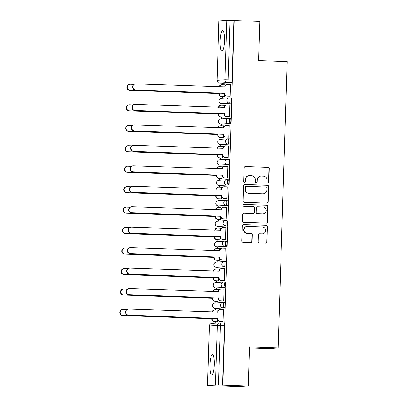 <?xml version="1.0" encoding="UTF-8"?>
<svg xmlns="http://www.w3.org/2000/svg" width="407" height="407" viewBox="0 0 407 407"><rect width="100%" height="100%" fill="white"/><g stroke="black" fill="none" stroke-linecap="round" stroke-linejoin="round"><path stroke-width="0.61" d="M267.938 183.206A0.9 0.88 86 0 0 268.849 182.336L269.276 168.651A1.287 1.262 86 0 0 268.06 167.313L245.401 166.494A1.287 1.262 86 0 0 244.098 167.74L243.671 181.425A0.9 0.88 86 0 0 244.612 182.356A0.9 0.88 86 0 0 245.431 181.486L245.487 179.716A4.126 4.029 86 0 1 249.649 175.738L251.536 175.809A4.126 4.029 86 0 1 255.433 180.077L255.377 181.848A0.9 0.88 86 0 0 256.324 182.779A0.9 0.88 86 0 0 257.143 181.909L257.193 180.138A4.126 4.029 86 0 1 261.355 176.165L263.243 176.231A4.126 4.029 86 0 1 267.14 180.499L267.084 182.27A0.9 0.88 86 0 0 267.938 183.206M267.887 183.201A0.9 0.88 86 0 0 268.569 182.351L268.996 168.666A1.287 1.262 86 0 0 267.781 167.333L245.401 166.494M244.475 182.351A0.9 0.88 86 0 0 245.151 181.507L245.207 179.736L245.487 179.716M256.181 182.779A0.9 0.88 86 0 0 256.863 181.929L256.919 180.159L257.193 180.138M224.45 40.812A10.241 2.172 -87.9 0 0 222.644 30.729A10.241 2.172 -87.9 0 0 220.095 41.112A10.241 2.172 -87.9 0 0 221.901 51.201A10.241 2.172 -87.9 0 0 224.45 40.812M214.27 364.667A10.241 2.172 -87.9 0 0 212.464 354.583A10.241 2.172 -87.9 0 0 209.915 364.972A10.241 2.172 -87.9 0 0 211.721 375.056A10.241 2.172 -87.9 0 0 214.27 364.667M258.104 241.555A1.287 1.262 86 0 0 259.32 242.887L265.679 243.116A1.287 1.262 86 0 0 266.977 241.875L267.455 226.674A1.287 1.262 86 0 0 266.234 225.341L243.574 224.522A1.287 1.262 86 0 0 242.277 225.763L241.799 240.964A1.287 1.262 86 0 0 243.02 242.297L250.697 242.572A1.287 1.262 86 0 0 251.994 241.331L252.203 234.829A1.287 1.262 86 0 0 250.982 233.491L247.176 233.353A3.449 3.368 86 0 1 243.915 229.965A3.449 3.368 86 0 1 247.39 226.465L262.306 227.004A3.449 3.368 86 0 1 265.567 230.393A3.449 3.368 86 0 1 262.093 233.893L259.605 233.806A1.287 1.262 86 0 0 258.308 235.048L258.104 241.555M234.239 20.528L259.758 21.454L258.531 60.557L287.133 61.589L278.134 347.919L249.532 346.881L248.306 385.989L222.782 385.063L234.239 20.528L229.98 20.406L228.113 79.848A2.625 0.555 92.1 0 1 227.472 82.509L219.577 83.059A2.625 0.555 92.1 0 1 219.561 83.059A2.625 0.555 92.1 0 1 219.551 83.059L223.54 83.201A2.625 0.555 -87.9 0 0 223.55 83.201L219.577 83.059A2.625 2.564 86 0 1 217.094 80.342L224.99 79.792L226.862 20.35L229.98 20.406M266.936 203.057A1.287 1.262 86 0 0 268.233 201.816L268.712 186.615A1.287 1.262 86 0 0 267.496 185.282L244.836 184.463A1.287 1.262 86 0 0 243.534 185.704L243.06 200.905A1.287 1.262 86 0 0 244.276 202.238L266.936 203.057M268.086 206.644L267.608 221.846A1.287 1.262 86 0 1 266.305 223.087L243.645 222.268A1.287 1.262 86 0 1 242.43 220.935L242.633 214.428A1.287 1.262 86 0 1 243.93 213.187L253.123 213.517A1.287 1.262 86 0 0 254.421 212.276L254.558 207.962A1.287 1.262 86 0 0 253.337 206.629L243.773 206.283A0.9 0.88 86 0 1 242.918 205.393A0.9 0.88 86 0 1 243.829 204.477L266.865 205.311A1.287 1.262 86 0 1 268.086 206.644L267.806 206.664L267.328 221.866L267.608 221.846M248.306 385.989L238.731 386.65L213.212 385.699M222.715 83.17L222.665 84.804M222.298 96.52L222.242 98.321M222.074 103.643L222.024 105.271M221.657 116.992L221.596 118.788M221.428 124.115L221.377 125.743M221.011 137.459L220.955 139.26M220.787 144.587L220.736 146.215M220.37 157.931L220.309 159.732M220.146 165.054L220.095 166.687M219.724 178.403L219.668 180.199M219.5 185.526L219.449 187.154M219.083 198.87L219.027 200.671M218.859 205.998L218.808 207.626M218.437 219.342L218.381 221.143M218.213 226.465L218.162 228.098M217.796 239.815L217.74 241.616M217.572 246.937L217.521 248.565M217.15 260.282L217.094 262.083M216.926 267.409L216.875 269.037M216.509 280.754L216.453 282.555M216.285 287.876L216.234 289.509M215.863 301.226L215.807 303.027M215.639 308.348L215.588 309.981M215.222 321.698L215.176 323.224M249.501 347.893L268.559 348.58L278.134 347.919M222.782 385.063L215.405 384.885L207.448 385.444L213.207 385.724M233.959 20.548L232.092 79.991A2.625 0.555 92.1 0 1 231.451 82.657L223.55 83.201A2.625 0.555 -87.9 0 1 223.529 83.201M218.961 20.899L217.033 80.352L218.9 20.91L226.862 20.35M224.079 96.581L224.496 96.622L224.578 94.053M229.66 96.194L230.077 96.235L230.448 84.427L230.031 84.458L230.448 84.473M229.019 116.667L229.431 116.707L229.802 104.899L229.385 104.925L229.802 104.94M224.176 106.756L224.221 105.286L223.804 105.311L224.221 105.327M223.433 117.053L223.85 117.094L223.931 114.525M228.373 137.139L228.79 137.179L229.161 125.366L228.744 125.397L229.161 125.412M223.535 127.228L223.58 125.753L223.158 125.783L223.58 125.799M222.792 137.525L223.209 137.566L223.29 134.997M227.732 157.611L228.144 157.646L228.515 145.838L228.098 145.869L228.515 145.884M222.888 147.7L222.934 146.225L222.517 146.255L222.934 146.271M222.151 157.997L222.563 158.033L222.644 155.469M227.086 178.078L227.503 178.118L227.874 166.31L227.457 166.336L227.874 166.351M222.247 168.172L222.293 166.697L221.876 166.722L222.293 166.738M221.505 178.464L221.922 178.505L222.003 175.936M226.445 198.55L226.862 198.591L227.233 186.777L226.811 186.808L227.228 186.823M221.601 188.639L221.647 187.164L221.23 187.195L221.647 187.21M220.864 198.937L221.276 198.977L221.357 196.408M225.799 219.022L226.216 219.058L226.587 207.249L226.17 207.28L226.587 207.295M220.96 209.112L221.006 207.636L220.589 207.667L221.006 207.682M220.218 219.409L220.635 219.449L220.716 216.88M225.157 239.489L225.575 239.53L225.946 227.722L225.524 227.752L225.941 227.762M220.314 229.584L220.365 228.108L219.943 228.139L220.36 228.154M219.577 239.876L219.994 239.916L220.07 237.347M224.511 259.961L224.929 260.002L225.3 248.194L224.883 248.219L225.3 248.234M219.673 250.051L219.719 248.58L219.302 248.606L219.719 248.621M218.93 260.348L219.348 260.388L219.429 257.819M223.87 280.433L224.288 280.474L224.659 268.661L224.237 268.691L224.654 268.706M219.032 270.523L219.078 269.047L218.656 269.078L219.073 269.093M218.289 280.82L218.707 280.861L218.788 278.291M223.224 300.905L223.641 300.941L224.013 289.133L223.596 289.163L224.013 289.179M218.386 290.995L218.432 289.519L218.015 289.55L218.432 289.565M217.643 301.292L218.06 301.328L218.142 298.763M222.583 321.372L223 321.413L223.372 309.605L222.955 309.63L223.372 309.646M217.745 311.462L217.791 309.992L217.369 310.017L217.786 310.032M223.153 302.533L224.537 302.584A2.625 0.555 -87.9 0 1 224.552 302.584A2.625 0.555 -87.9 0 1 225.015 305.199A2.625 0.555 -87.9 0 1 224.374 307.829L216.473 308.379A2.625 0.555 -87.9 0 0 216.473 308.379L215.064 308.328A2.625 0.555 92.1 0 1 215.054 308.328L216.463 308.379A2.625 0.555 -87.9 0 1 216.453 308.379M223.794 282.061L225.183 282.112A2.625 0.555 -87.9 0 1 225.193 282.112A2.625 0.555 -87.9 0 1 225.656 284.727A2.625 0.555 -87.9 0 1 225.015 287.362L217.119 287.907A2.625 0.555 -87.9 0 0 217.119 287.907L215.71 287.856A2.625 0.555 92.1 0 1 215.695 287.856L217.104 287.907A2.625 0.555 -87.9 0 1 217.094 287.907M225.661 266.89L216.351 267.389A2.625 0.555 92.1 0 1 216.341 267.389A2.625 2.564 -94 0 1 213.868 264.667A2.625 2.564 86 0 1 216.254 262.144A2.625 2.625 0 0 0 213.807 264.804A2.625 2.625 0 0 0 216.341 267.389L224.247 266.839A2.625 2.564 -94 0 1 221.769 264.123A2.625 2.564 -94 0 1 224.415 261.589A2.625 0.555 92.1 0 1 224.425 261.589A2.625 0.555 92.1 0 1 224.888 264.204A2.625 0.555 92.1 0 1 224.247 266.839L225.661 266.89A2.625 0.555 -87.9 0 0 226.302 264.255A2.625 0.555 -87.9 0 0 225.839 261.64A2.625 0.555 -87.9 0 0 225.824 261.64L224.44 261.589A2.625 2.625 0 0 0 224.15 261.594L216.254 262.144M226.302 246.418L224.893 246.367A2.625 2.564 -94 0 1 222.41 243.651A2.625 2.564 -94 0 1 225.056 241.122A2.625 0.555 92.1 0 1 225.071 241.117L226.47 241.173A2.625 0.555 -87.9 0 0 226.47 241.173A2.625 0.555 -87.9 0 1 226.943 243.788A2.625 0.555 -87.9 0 1 226.302 246.418L216.997 246.917A2.625 0.555 92.1 0 1 216.982 246.917L218.391 246.968A2.625 0.555 -87.9 0 0 218.391 246.968A2.625 0.555 -87.9 0 0 218.406 246.968M225.727 220.65L227.111 220.701A2.625 0.555 -87.9 0 1 227.126 220.701A2.625 0.555 -87.9 0 1 227.584 223.316A2.625 0.555 -87.9 0 1 226.948 225.951L219.047 226.496A2.625 0.555 -87.9 0 0 219.047 226.496L217.638 226.445A2.625 0.555 92.1 0 1 217.628 226.445L219.037 226.496A2.625 0.555 -87.9 0 1 219.022 226.496M227.589 205.479L218.279 205.973A2.625 0.555 92.1 0 1 218.269 205.973A2.625 2.564 -94 0 1 215.796 203.256A2.625 2.564 86 0 1 218.183 200.732A2.625 2.625 0 0 0 215.735 203.393A2.625 2.625 0 0 0 218.269 205.973L226.18 205.428A2.625 2.564 -94 0 1 223.697 202.711A2.625 2.564 -94 0 1 226.343 200.178A2.625 0.555 92.1 0 1 226.358 200.178A2.625 0.555 92.1 0 1 226.821 202.793A2.625 0.555 92.1 0 1 226.18 205.428L227.589 205.479A2.625 0.555 -87.9 0 0 228.23 202.844A2.625 0.555 -87.9 0 0 227.767 200.229A2.625 0.555 -87.9 0 0 227.757 200.229L226.368 200.178A2.625 2.625 0 0 0 226.078 200.183L218.183 200.732M228.235 185.007L218.925 185.506A2.625 0.555 92.1 0 1 218.91 185.506A2.625 2.564 -94 0 1 216.443 182.789A2.625 2.564 86 0 1 218.824 180.26A2.625 2.625 0 0 0 216.382 182.921A2.625 2.625 0 0 0 218.91 185.506L226.821 184.956A2.625 2.564 -94 0 1 224.338 182.239A2.625 2.564 -94 0 1 226.989 179.706A2.625 0.555 92.1 0 1 226.999 179.706A2.625 0.555 92.1 0 1 227.462 182.321A2.625 0.555 92.1 0 1 226.821 184.956L228.235 185.007A2.625 0.555 -87.9 0 0 228.871 182.372A2.625 0.555 -87.9 0 0 228.408 179.757A2.625 0.555 -87.9 0 0 228.398 179.757L227.014 179.711A2.625 2.625 0 0 0 226.724 179.711L218.824 180.26M227.655 159.239L229.039 159.29A2.625 0.555 -87.9 0 1 229.055 159.29A2.625 0.555 -87.9 0 1 229.517 161.905A2.625 0.555 -87.9 0 1 228.876 164.535L220.981 165.084A2.625 0.555 -87.9 0 0 220.981 165.084L219.566 165.033A2.625 0.555 92.1 0 1 219.556 165.033L220.965 165.084A2.625 0.555 -87.9 0 1 220.955 165.084M228.302 138.767L229.685 138.818A2.625 0.555 -87.9 0 1 229.696 138.818A2.625 0.555 -87.9 0 1 230.159 141.433A2.625 0.555 -87.9 0 1 229.517 144.068L221.622 144.612A2.625 0.555 -87.9 0 0 221.622 144.612L220.212 144.561A2.625 0.555 92.1 0 1 220.197 144.561L221.612 144.612A2.625 0.555 -87.9 0 1 221.596 144.612M230.164 123.596L220.853 124.094A2.625 0.555 92.1 0 1 220.843 124.094A2.625 2.564 -94 0 1 218.371 121.378A2.625 2.564 86 0 1 220.757 118.849A2.625 2.625 0 0 0 218.31 121.51A2.625 2.625 0 0 0 220.843 124.094L228.754 123.545A2.625 2.564 -94 0 1 226.272 120.828A2.625 2.564 -94 0 1 228.917 118.295A2.625 0.555 92.1 0 1 228.932 118.295A2.625 0.555 92.1 0 1 229.39 120.91A2.625 0.555 92.1 0 1 228.754 123.545L230.164 123.596A2.625 0.555 -87.9 0 0 230.805 120.96A2.625 0.555 -87.9 0 0 230.342 118.345A2.625 0.555 -87.9 0 0 230.326 118.345L228.943 118.295A2.625 2.625 0 0 0 228.653 118.3L220.757 118.849M230.805 103.124L229.395 103.073A2.625 2.564 -94 0 1 226.913 100.356A2.625 2.564 -94 0 1 229.563 97.828A2.625 0.555 92.1 0 1 229.573 97.828L230.973 97.878A2.625 0.555 -87.9 0 0 230.973 97.878A2.625 0.555 -87.9 0 1 231.446 100.493A2.625 0.555 -87.9 0 1 230.805 103.124L222.909 103.673A2.625 0.555 -87.9 0 0 222.909 103.673L221.5 103.622A2.625 0.555 92.1 0 1 221.484 103.622L222.899 103.673A2.625 0.555 -87.9 0 1 222.883 103.673M224.822 86.289L224.868 84.814L224.445 84.844L224.862 84.86M217.002 321.759L217.419 321.8L217.501 319.23M218.269 205.973L219.678 206.028A2.625 0.555 -87.9 0 0 219.678 206.028A2.625 0.555 -87.9 0 0 219.694 206.023M218.91 185.506L220.324 185.556A2.625 0.555 -87.9 0 0 220.324 185.556A2.625 0.555 -87.9 0 0 220.335 185.556M220.843 124.094L222.253 124.145A2.625 0.555 -87.9 0 0 222.253 124.145A2.625 0.555 -87.9 0 0 222.268 124.145M222.502 385.083L224.369 325.641A2.625 0.555 -87.9 0 0 223.906 323.051A2.625 0.555 -87.9 0 0 223.896 323.051L219.943 322.909A2.625 0.555 92.1 0 1 220.396 325.493L218.528 384.941M260.938 176.17L260.658 176.19A4.126 4.029 86 0 0 256.919 180.159M249.232 175.748L248.952 175.768A4.126 4.029 86 0 0 245.207 179.736M266.926 203.057A1.287 1.262 86 0 0 267.959 201.836L268.432 186.635A1.287 1.262 86 0 0 267.216 185.302L244.566 184.483M266.906 187.968A0.9 0.88 86 0 0 266.056 187.037L246.164 186.314A0.9 0.88 86 0 0 245.253 187.184L245.197 189.052A4.126 4.029 86 0 0 249.094 193.32L262.688 193.813A4.126 4.029 86 0 0 266.85 189.835L266.906 187.968M245.884 186.335A0.9 0.88 86 0 0 244.973 187.205L245.253 187.184M263.105 193.808L262.825 193.824A4.126 4.029 86 0 1 262.408 193.834L248.814 193.34A4.126 4.029 86 0 1 244.917 189.072L244.973 187.205M266.295 223.087A1.287 1.262 86 0 0 267.328 221.866M243.666 213.207L252.844 213.538A1.287 1.262 86 0 0 252.971 213.538L253.251 213.517M243.605 204.497L266.865 205.311M262.657 213.863A3.449 3.368 86 0 0 266.137 210.363A3.449 3.368 86 0 0 262.876 206.975L257.621 206.781A1.287 1.262 86 0 0 256.318 208.023L256.186 212.342A1.287 1.262 86 0 0 257.402 213.675L262.378 213.884A3.449 3.368 86 0 0 262.724 213.879L263.003 213.858M257.489 206.787L257.209 206.802A1.287 1.262 86 0 0 256.039 208.043L256.318 208.023M262.378 213.884L257.122 213.695A1.287 1.262 86 0 1 255.906 212.357L256.039 208.043M267.806 206.664A1.287 1.262 86 0 0 266.585 205.332M262.439 233.888L262.159 233.908A3.449 3.368 86 0 1 261.813 233.913L259.605 233.806M247.044 226.47L246.764 226.49A3.449 3.368 86 0 0 243.635 229.986A3.449 3.368 86 0 0 246.896 233.374L247.176 233.353M250.687 242.572A1.287 1.262 86 0 0 251.719 241.351L251.923 234.844A1.287 1.262 86 0 0 250.702 233.511L246.896 233.374M265.669 243.116A1.287 1.262 86 0 0 266.697 241.89L267.175 226.694A1.287 1.262 86 0 0 265.959 225.361L243.574 224.522M224.496 96.596L221.413 96.49A2.625 2.564 -94 0 1 218.93 93.768L219.292 93.742A2.625 2.564 86 0 0 221.774 96.464L224.496 96.561M224.862 84.88L222.141 84.783A2.625 2.564 86 0 0 219.536 86.925M133.857 84.412L130.352 84.285A3.022 2.951 86 0 0 127.31 87.352A3.022 2.951 86 0 0 130.164 90.323L219.297 93.549M218.935 93.574L129.802 90.349A3.022 2.951 -94 0 1 126.943 87.378A3.022 2.951 -94 0 1 129.685 84.315L130.052 84.29M219.18 86.91A2.625 2.564 -94 0 1 221.515 84.814L221.876 84.788M230.443 84.493L227.727 84.397A2.625 2.564 86 0 0 225.076 86.93L135.933 83.898A3.022 2.951 86 0 0 132.891 86.966A3.022 2.951 86 0 0 135.745 89.937L224.873 93.356A2.625 2.564 86 0 0 227.355 96.077L226.994 96.098A2.625 2.564 -94 0 1 224.511 93.381L135.383 89.962A3.022 2.951 -94 0 1 132.524 86.991A3.022 2.951 -94 0 1 135.266 83.928L135.633 83.903M224.71 87.113L224.715 86.956A2.625 2.564 -94 0 1 227.096 84.427L227.462 84.402M230.077 96.21L226.994 96.098M230.077 96.174L227.355 96.077M224.883 93.162L224.516 93.188M223.85 117.068L220.767 116.957A2.625 2.564 -94 0 1 218.289 114.24L218.651 114.214A2.625 2.564 86 0 0 221.133 116.931L223.855 117.033M224.221 105.352L221.5 105.255A2.625 2.564 86 0 0 218.895 107.397M133.216 104.884L129.711 104.757A3.022 2.951 86 0 0 126.663 107.824A3.022 2.951 86 0 0 129.523 110.796L218.656 114.021M218.294 114.041L129.156 110.821A3.022 2.951 -94 0 1 126.302 107.85A3.022 2.951 -94 0 1 129.044 104.787L129.406 104.762M218.539 107.382A2.625 2.564 -94 0 1 220.874 105.286L221.235 105.26M223.209 137.541L220.126 137.429A2.625 2.564 -94 0 1 217.643 134.712L218.004 134.686A2.625 2.564 86 0 0 220.487 137.403L223.209 137.5M223.575 125.824L220.853 125.722A2.625 2.564 86 0 0 218.249 127.864M132.57 125.356L129.065 125.229A3.022 2.951 86 0 0 126.022 128.297A3.022 2.951 86 0 0 128.877 131.263L218.015 134.488M217.648 134.513L128.515 131.288A3.022 2.951 -94 0 1 125.656 128.322A3.022 2.951 -94 0 1 128.398 125.259L128.765 125.234M217.893 127.854A2.625 2.564 -94 0 1 220.228 125.753L220.594 125.727M229.802 104.965L227.081 104.869A2.625 2.564 86 0 0 224.435 107.397L135.292 104.37A3.022 2.951 86 0 0 132.244 107.438A3.022 2.951 86 0 0 135.104 110.409L224.232 113.828A2.625 2.564 86 0 0 226.714 116.544L226.353 116.57A2.625 2.564 -94 0 1 223.87 113.853L134.737 110.429A3.022 2.951 -94 0 1 131.883 107.463A3.022 2.951 -94 0 1 134.625 104.401L134.987 104.375M224.064 107.58L224.069 107.423A2.625 2.564 -94 0 1 226.455 104.894L226.816 104.874M229.436 116.682L226.353 116.57M229.436 116.646L226.714 116.544M224.237 113.629L223.875 113.655M229.156 125.437L226.44 125.336A2.625 2.564 86 0 0 223.789 127.869L134.651 124.842A3.022 2.951 86 0 0 131.603 127.91A3.022 2.951 86 0 0 134.458 130.876L223.585 134.3A2.625 2.564 86 0 0 226.068 137.017L225.707 137.042A2.625 2.564 -94 0 1 223.224 134.325L134.096 130.901A3.022 2.951 -94 0 1 131.242 127.935A3.022 2.951 -94 0 1 133.984 124.873L134.346 124.847M223.423 128.052L223.428 127.895A2.625 2.564 -94 0 1 225.809 125.366L226.175 125.341M228.79 137.154L225.707 137.042M228.79 137.113L226.068 137.017M223.596 134.101L223.229 134.127M222.568 158.013L219.485 157.901A2.625 2.564 -94 0 1 217.002 155.184L217.363 155.159A2.625 2.564 86 0 0 219.846 157.875L222.568 157.972M222.934 146.291L220.212 146.194A2.625 2.564 86 0 0 217.608 148.336M131.929 145.823L128.424 145.701A3.022 2.951 86 0 0 125.376 148.764A3.022 2.951 86 0 0 128.236 151.735L217.369 154.96M217.007 154.986L127.869 151.76A3.022 2.951 -94 0 1 125.015 148.789A3.022 2.951 -94 0 1 127.757 145.726L128.119 145.706M217.252 148.326A2.625 2.564 -94 0 1 219.587 146.225L219.948 146.199M221.922 178.48L218.839 178.368A2.625 2.564 -94 0 1 216.356 175.651L216.717 175.626A2.625 2.564 86 0 0 219.2 178.342L221.922 178.444M222.288 166.763L219.571 166.667A2.625 2.564 86 0 0 216.962 168.808M131.283 166.295L127.783 166.168A3.022 2.951 86 0 0 124.735 169.236A3.022 2.951 86 0 0 127.589 172.207L216.728 175.432M216.361 175.458L127.228 172.232A3.022 2.951 -94 0 1 124.374 169.261A3.022 2.951 -94 0 1 127.116 166.198L127.477 166.173M216.605 168.793A2.625 2.564 -94 0 1 218.941 166.697L219.307 166.672M221.281 198.952L218.198 198.84A2.625 2.564 -94 0 1 215.715 196.123L216.076 196.098A2.625 2.564 86 0 0 218.559 198.814L221.281 198.911M221.647 187.235L218.925 187.139A2.625 2.564 86 0 0 216.321 189.275M130.642 186.767L127.137 186.64A3.022 2.951 86 0 0 124.089 189.708A3.022 2.951 86 0 0 126.948 192.674L216.081 195.899M215.72 195.925L126.582 192.699A3.022 2.951 -94 0 1 123.728 189.733A3.022 2.951 -94 0 1 126.47 186.671L126.831 186.645M215.964 189.265A2.625 2.564 -94 0 1 218.3 187.164L218.661 187.139M228.515 145.904L225.793 145.808A2.625 2.564 86 0 0 223.148 148.341L134.005 145.309A3.022 2.951 86 0 0 130.957 148.377A3.022 2.951 86 0 0 133.817 151.348L222.944 154.772A2.625 2.564 86 0 0 225.427 157.489L225.066 157.514A2.625 2.564 -94 0 1 222.583 154.797L133.455 151.373A3.022 2.951 -94 0 1 130.596 148.402A3.022 2.951 -94 0 1 133.338 145.34L133.7 145.314M222.777 148.524L222.782 148.367A2.625 2.564 -94 0 1 225.168 145.838L225.529 145.813M228.149 157.626L225.066 157.514M228.149 157.585L225.427 157.489M222.95 154.574L222.588 154.599M227.874 166.377L225.152 166.28A2.625 2.564 86 0 0 222.502 168.808L133.364 165.781A3.022 2.951 86 0 0 130.316 168.849A3.022 2.951 86 0 0 133.17 171.82L222.303 175.239A2.625 2.564 86 0 0 224.786 177.956L224.42 177.981A2.625 2.564 -94 0 1 221.937 175.264L132.809 171.846A3.022 2.951 -94 0 1 129.955 168.874A3.022 2.951 -94 0 1 132.697 165.812L133.058 165.786M222.136 168.997L222.141 168.834A2.625 2.564 -94 0 1 224.522 166.31L224.888 166.285M227.503 178.093L224.42 177.981M227.503 178.057L224.786 177.956M222.308 175.046L221.942 175.071M227.228 186.849L224.506 186.752A2.625 2.564 86 0 0 221.861 189.28L132.718 186.253A3.022 2.951 86 0 0 129.675 189.321A3.022 2.951 86 0 0 132.529 192.287L221.657 195.711A2.625 2.564 86 0 0 224.14 198.428L223.779 198.453A2.625 2.564 -94 0 1 221.296 195.736L132.168 192.313A3.022 2.951 -94 0 1 129.309 189.347A3.022 2.951 -94 0 1 132.051 186.284L132.417 186.258M221.494 189.464L221.5 189.306A2.625 2.564 -94 0 1 223.881 186.777L224.242 186.752M226.862 198.565L223.779 198.453M226.862 198.524L224.14 198.428M221.662 195.513L221.301 195.538M220.635 219.424L217.552 219.312A2.625 2.564 -94 0 1 215.069 216.595L215.435 216.57A2.625 2.564 86 0 0 217.918 219.287L220.635 219.383M221.006 207.707L218.284 207.606A2.625 2.564 86 0 0 215.674 209.747M129.996 207.239L126.496 207.112A3.022 2.951 86 0 0 123.448 210.175A3.022 2.951 86 0 0 126.302 213.146L215.44 216.371M215.074 216.397L125.941 213.171A3.022 2.951 -94 0 1 123.087 210.2A3.022 2.951 -94 0 1 125.829 207.143L126.19 207.117M215.318 209.737A2.625 2.564 -94 0 1 217.653 207.636L218.02 207.611M226.587 207.321L223.865 207.219A2.625 2.564 86 0 0 221.215 209.753L132.077 206.725A3.022 2.951 86 0 0 129.029 209.788A3.022 2.951 86 0 0 131.883 212.759L221.016 216.183A2.625 2.564 86 0 0 223.499 218.9L223.133 218.925A2.625 2.564 -94 0 1 220.65 216.209L131.522 212.785A3.022 2.951 -94 0 1 128.668 209.814A3.022 2.951 -94 0 1 131.41 206.756L131.771 206.731M220.848 209.936L220.853 209.778A2.625 2.564 -94 0 1 223.24 207.249L223.601 207.224M226.216 219.037L223.133 218.925M226.221 218.997L223.499 218.9M221.021 215.985L220.66 216.01M219.994 239.891L216.911 239.779A2.625 2.564 -94 0 1 214.428 237.062L214.789 237.037A2.625 2.564 86 0 0 217.272 239.759L219.994 239.855M220.36 228.174L217.638 228.078A2.625 2.564 86 0 0 215.033 230.22M129.355 227.706L125.849 227.579A3.022 2.951 86 0 0 122.807 230.647A3.022 2.951 86 0 0 125.661 233.618L214.794 236.843M214.433 236.869L125.3 233.643A3.022 2.951 -94 0 1 122.441 230.672A3.022 2.951 -94 0 1 125.183 227.61L125.544 227.584M214.677 230.204A2.625 2.564 -94 0 1 217.012 228.108L217.374 228.083M225.941 227.788L223.219 227.691A2.625 2.564 86 0 0 220.574 230.225L131.43 227.192A3.022 2.951 86 0 0 128.388 230.26A3.022 2.951 86 0 0 131.242 233.231L220.37 236.65A2.625 2.564 86 0 0 222.853 239.367L222.492 239.392A2.625 2.564 -94 0 1 220.009 236.676L130.881 233.257A3.022 2.951 -94 0 1 128.022 230.286A3.022 2.951 -94 0 1 130.764 227.223L131.13 227.198M220.207 230.408L220.212 230.245A2.625 2.564 -94 0 1 222.593 227.722L222.955 227.696M225.575 239.504L222.492 239.392M225.575 239.469L222.853 239.367M220.375 236.457L220.014 236.482M219.348 260.363L216.265 260.251A2.625 2.564 -94 0 1 213.782 257.534L214.148 257.509A2.625 2.564 86 0 0 216.631 260.226L219.353 260.327M219.719 248.646L216.997 248.55A2.625 2.564 86 0 0 214.387 250.692M128.709 248.178L125.208 248.051A3.022 2.951 86 0 0 122.161 251.119A3.022 2.951 86 0 0 125.015 254.09L214.153 257.31M213.792 257.336L124.654 254.116A3.022 2.951 -94 0 1 121.8 251.144A3.022 2.951 -94 0 1 124.542 248.082L124.903 248.056M214.036 250.676A2.625 2.564 -94 0 1 216.371 248.575L216.733 248.555M225.3 248.26L222.578 248.163A2.625 2.564 86 0 0 219.933 250.692L130.789 247.665A3.022 2.951 86 0 0 127.742 250.732A3.022 2.951 86 0 0 130.601 253.703L219.729 257.122A2.625 2.564 86 0 0 222.212 259.839L221.846 259.864A2.625 2.564 -94 0 1 219.363 257.148L130.235 253.724A3.022 2.951 -94 0 1 127.381 250.758A3.022 2.951 -94 0 1 130.123 247.695L130.484 247.67M219.561 250.875L219.566 250.717A2.625 2.564 -94 0 1 221.952 248.189L222.314 248.163M224.929 259.976L221.846 259.864M224.934 259.941L222.212 259.839M219.734 256.924L219.373 256.949M218.707 280.835L215.624 280.723A2.625 2.564 -94 0 1 213.141 278.006L213.502 277.981A2.625 2.564 86 0 0 215.985 280.698L218.707 280.794M219.073 269.119L216.351 269.017A2.625 2.564 86 0 0 213.746 271.159M128.068 268.651L124.562 268.523A3.022 2.951 86 0 0 121.52 271.591A3.022 2.951 86 0 0 124.374 274.557L213.507 277.783M213.146 277.808L124.013 274.583A3.022 2.951 -94 0 1 121.154 271.617A3.022 2.951 -94 0 1 123.896 268.554L124.262 268.528M213.39 271.148A2.625 2.564 -94 0 1 215.725 269.047L216.086 269.022M224.654 268.732L221.932 268.63A2.625 2.564 86 0 0 219.287 271.164L130.143 268.137A3.022 2.951 86 0 0 127.101 271.204A3.022 2.951 86 0 0 129.955 274.17L219.083 277.594A2.625 2.564 86 0 0 221.566 280.311L221.205 280.337A2.625 2.564 -94 0 1 218.722 277.62L129.594 274.196A3.022 2.951 -94 0 1 126.735 271.23A3.022 2.951 -94 0 1 129.477 268.167L129.843 268.142M218.92 271.347L218.925 271.189A2.625 2.564 -94 0 1 221.306 268.661L221.673 268.635M224.288 280.448L221.205 280.337M224.288 280.408L221.566 280.311M219.093 277.396L218.727 277.421M218.06 301.307L214.977 301.195A2.625 2.564 -94 0 1 212.495 298.479L212.861 298.453A2.625 2.564 86 0 0 215.344 301.17L218.066 301.266M218.432 289.586L215.71 289.489A2.625 2.564 86 0 0 213.105 291.631M127.427 289.118L123.921 288.995A3.022 2.951 86 0 0 120.874 292.058A3.022 2.951 86 0 0 123.733 295.029L212.866 298.255M212.505 298.28L123.367 295.055A3.022 2.951 -94 0 1 120.513 292.084A3.022 2.951 -94 0 1 123.255 289.021L123.616 288.995M212.749 291.616A2.625 2.564 -94 0 1 215.084 289.519L215.445 289.494M224.013 289.199L221.291 289.102A2.625 2.564 86 0 0 218.645 291.636L129.502 288.604A3.022 2.951 86 0 0 126.455 291.671A3.022 2.951 86 0 0 129.314 294.643L218.442 298.066A2.625 2.564 86 0 0 220.925 300.783L220.563 300.809A2.625 2.564 -94 0 1 218.081 298.087L128.948 294.668A3.022 2.951 -94 0 1 126.094 291.697A3.022 2.951 -94 0 1 128.836 288.634L129.197 288.609M218.274 291.819L218.279 291.661A2.625 2.564 -94 0 1 220.665 289.133L221.026 289.107M223.641 300.915L220.563 300.809M223.647 300.88L220.925 300.783M218.447 297.868L218.086 297.893M217.419 321.774L214.336 321.662A2.625 2.564 -94 0 1 211.854 318.946L212.215 318.92A2.625 2.564 86 0 0 214.698 321.637L217.419 321.739M217.786 310.058L215.064 309.961A2.625 2.564 86 0 0 212.459 312.103M126.781 309.59L123.275 309.462A3.022 2.951 86 0 0 120.233 312.53A3.022 2.951 86 0 0 123.087 315.501L212.225 318.727M211.859 318.752L122.726 315.527A3.022 2.951 -94 0 1 119.867 312.556A3.022 2.951 -94 0 1 122.609 309.493L122.975 309.468M212.103 312.088A2.625 2.564 -94 0 1 214.438 309.992L214.804 309.966M223.367 309.671L220.65 309.574A2.625 2.564 86 0 0 217.999 312.103L128.861 309.076A3.022 2.951 86 0 0 125.814 312.144A3.022 2.951 86 0 0 128.668 315.115L217.796 318.533A2.625 2.564 86 0 0 220.279 321.25L219.917 321.276A2.625 2.564 -94 0 1 217.435 318.559L128.307 315.14A3.022 2.951 -94 0 1 125.453 312.169A3.022 2.951 -94 0 1 128.19 309.106L128.556 309.081M217.633 312.286L217.638 312.128A2.625 2.564 -94 0 1 220.019 309.605L220.385 309.579M223 321.388L219.917 321.276M223 321.352L220.279 321.25M217.806 318.34L217.44 318.36M268.569 182.351L268.849 182.336M245.151 181.507L245.431 181.486M256.863 181.929L257.143 181.909M215.405 384.885L217.272 325.442L209.376 325.987L207.504 385.434M231.451 82.657L227.472 82.509A2.625 2.564 86 0 1 224.99 79.792L232.092 79.991M224.374 307.829L215.064 308.328A2.625 2.564 -94 0 1 212.581 305.611A2.625 2.564 86 0 1 214.967 303.083A2.625 2.625 0 0 0 212.52 305.749A2.625 2.625 0 0 0 215.054 308.328M225.015 287.362L215.71 287.856A2.625 2.564 -94 0 1 213.227 285.139A2.625 2.564 86 0 1 215.608 282.611A2.625 2.625 0 0 0 213.166 285.276A2.625 2.625 0 0 0 215.695 287.856M226.48 241.173L225.071 241.117A2.625 0.555 92.1 0 1 225.534 243.737A2.625 0.555 92.1 0 1 224.893 246.367L216.997 246.917A2.625 2.564 -94 0 1 214.514 244.2A2.625 2.564 86 0 1 216.895 241.672A2.625 2.625 0 0 0 214.453 244.337A2.625 2.625 0 0 0 216.982 246.917M226.948 225.951L217.638 226.445A2.625 2.564 -94 0 1 215.155 223.728A2.625 2.564 86 0 1 217.536 221.199A2.625 2.625 0 0 0 215.094 223.865A2.625 2.625 0 0 0 217.628 226.445M228.876 164.535L219.566 165.033A2.625 2.564 -94 0 1 217.084 162.317A2.625 2.564 86 0 1 219.47 159.788A2.625 2.625 0 0 0 217.023 162.454A2.625 2.625 0 0 0 219.556 165.033M229.517 144.068L220.212 144.561A2.625 2.564 -94 0 1 217.73 141.845A2.625 2.564 86 0 1 220.111 139.316A2.625 2.625 0 0 0 217.669 141.982A2.625 2.625 0 0 0 220.197 144.561M230.983 97.878L229.573 97.828A2.625 0.555 92.1 0 1 230.036 100.443A2.625 0.555 92.1 0 1 229.395 103.073L221.5 103.622A2.625 2.564 -94 0 1 219.017 100.905A2.625 2.564 86 0 1 221.398 98.377A2.625 2.625 0 0 0 218.956 101.043A2.625 2.625 0 0 0 221.484 103.622M229.696 138.818L228.286 138.767A2.625 0.555 92.1 0 1 228.286 138.767A2.625 0.555 92.1 0 1 228.749 141.382A2.625 0.555 92.1 0 1 228.108 144.017A2.625 2.564 -94 0 1 225.626 141.3A2.625 2.564 -94 0 1 228.276 138.767A2.625 2.625 0 0 0 228.012 138.772L220.111 139.316M229.055 159.29L227.645 159.239A2.625 0.555 92.1 0 1 227.645 159.239A2.625 0.555 92.1 0 1 228.103 161.854A2.625 0.555 92.1 0 1 227.467 164.484A2.625 2.564 -94 0 1 224.985 161.767A2.625 2.564 -94 0 1 227.63 159.239A2.625 2.625 0 0 0 227.365 159.244L219.47 159.788M227.126 220.701L225.712 220.65A2.625 0.555 92.1 0 1 225.712 220.65A2.625 0.555 92.1 0 1 226.175 223.265A2.625 0.555 92.1 0 1 225.534 225.9A2.625 2.564 -94 0 1 223.051 223.178A2.625 2.564 -94 0 1 225.702 220.65A2.625 2.625 0 0 0 225.437 220.655L217.536 221.199M225.193 282.112L223.784 282.061A2.625 0.555 92.1 0 1 223.784 282.061A2.625 0.555 92.1 0 1 224.247 284.676A2.625 0.555 92.1 0 1 223.606 287.311A2.625 2.564 -94 0 1 221.123 284.595A2.625 2.564 -94 0 1 223.769 282.061A2.625 2.625 0 0 0 223.509 282.066L215.608 282.611M224.552 302.584L223.138 302.533A2.625 0.555 92.1 0 1 223.138 302.533A2.625 0.555 92.1 0 1 223.601 305.148A2.625 0.555 92.1 0 1 222.965 307.778A2.625 2.564 -94 0 1 220.482 305.062A2.625 2.564 -94 0 1 223.128 302.533A2.625 2.625 0 0 0 222.863 302.533L214.967 303.083M224.369 325.641L217.272 325.442A2.625 2.564 -94 0 1 219.917 322.909A2.625 0.555 92.1 0 1 219.933 322.909A2.625 2.625 0 0 0 219.653 322.914L211.757 323.463A2.625 2.625 0 0 0 209.315 325.997L207.448 385.444M209.315 325.997L209.376 325.987A2.625 2.564 -94 0 1 211.757 323.463M267.781 167.333L268.06 167.313M268.996 168.666L269.276 168.651M244.576 184.483L244.836 184.463M267.216 185.302L267.496 185.282M268.432 186.635L268.712 186.615M267.959 201.836L268.233 201.816M244.917 189.072L245.197 189.052M248.814 193.34L249.094 193.32M262.408 193.834L262.688 193.813M243.676 213.202L243.93 213.187M252.844 213.538L253.123 213.517M255.906 212.357L256.186 212.342M257.122 213.695L257.402 213.675M261.813 233.913L262.093 233.893M250.702 233.511L250.982 233.491M251.923 234.844L252.203 234.829M251.719 241.351L251.994 241.331M265.959 225.361L266.234 225.341M267.175 226.694L267.455 226.674M266.697 241.89L266.977 241.875M218.93 93.768L219.292 93.742M221.413 96.49L221.774 96.464M129.802 90.349L130.164 90.323M225.076 86.93L224.715 86.956M224.873 93.356L224.511 93.381M135.745 89.937L135.383 89.962M218.289 114.24L218.651 114.214M220.767 116.957L221.133 116.931M129.156 110.821L129.523 110.796M217.643 134.712L218.004 134.686M220.126 137.429L220.487 137.403M128.515 131.288L128.877 131.263M224.435 107.397L224.069 107.423M224.232 113.828L223.87 113.853M135.104 110.409L134.737 110.429M223.789 127.869L223.428 127.895M223.585 134.3L223.224 134.325M134.458 130.876L134.096 130.901M217.002 155.184L217.363 155.159M219.485 157.901L219.846 157.875M127.869 151.76L128.236 151.735M216.356 175.651L216.717 175.626M218.839 178.368L219.2 178.342M127.228 172.232L127.589 172.207M215.715 196.123L216.076 196.098M218.198 198.84L218.559 198.814M126.582 192.699L126.948 192.674M223.148 148.341L222.782 148.367M222.944 154.772L222.583 154.797M133.817 151.348L133.455 151.373M222.502 168.808L222.141 168.834M222.303 175.239L221.937 175.264M133.17 171.82L132.809 171.846M221.861 189.28L221.5 189.306M221.657 195.711L221.296 195.736M132.529 192.287L132.168 192.313M215.069 216.595L215.435 216.57M217.552 219.312L217.918 219.287M125.941 213.171L126.302 213.146M221.215 209.753L220.853 209.778M221.016 216.183L220.65 216.209M131.883 212.759L131.522 212.785M214.428 237.062L214.789 237.037M216.911 239.779L217.272 239.759M125.3 233.643L125.661 233.618M220.574 230.225L220.212 230.245M220.37 236.65L220.009 236.676M131.242 233.231L130.881 233.257M213.782 257.534L214.148 257.509M216.265 260.251L216.631 260.226M124.654 254.116L125.015 254.09M219.933 250.692L219.566 250.717M219.729 257.122L219.363 257.148M130.601 253.703L130.235 253.724M213.141 278.006L213.502 277.981M215.624 280.723L215.985 280.698M124.013 274.583L124.374 274.557M219.287 271.164L218.925 271.189M219.083 277.594L218.722 277.62M129.955 274.17L129.594 274.196M212.495 298.479L212.861 298.453M214.977 301.195L215.344 301.17M123.367 295.055L123.733 295.029M218.645 291.636L218.279 291.661M218.442 298.066L218.081 298.087M129.314 294.643L128.948 294.668M211.854 318.946L212.215 318.92M214.336 321.662L214.698 321.637M122.726 315.527L123.087 315.501M217.999 312.103L217.638 312.128M217.796 318.533L217.435 318.559M128.668 315.115L128.307 315.14M229.573 97.828A2.625 2.625 0 0 0 229.299 97.828L221.398 98.377M230.342 118.345L228.932 118.295M228.408 179.757L226.999 179.706M227.767 200.229L226.358 200.178M225.839 261.64L224.425 261.589M217.75 267.44L216.341 267.389M225.071 241.117A2.625 2.625 0 0 0 224.791 241.122L216.895 241.672M223.906 323.051L219.933 322.909M217.033 80.352A2.625 2.625 0 0 0 219.561 83.059M245.792 186.34L246.072 186.32"/></g></svg>
